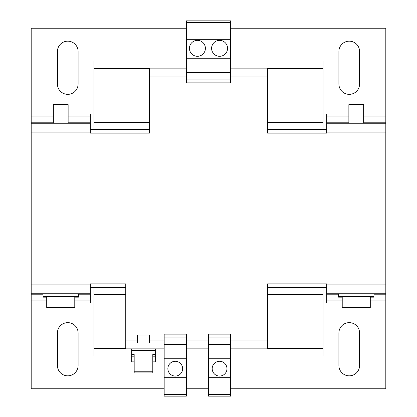 <?xml version="1.0" encoding="UTF-8"?>
<svg xmlns="http://www.w3.org/2000/svg" width="417" height="417" viewBox="0 0 417 417"><rect width="100%" height="100%" fill="white"/><g stroke="black" fill="none" stroke-linecap="round" stroke-linejoin="round"><path stroke-width="0.63" d="M370.291 297.154L373.986 297.154L373.986 296.711L338.526 296.711L338.526 297.154L342.221 297.154M74.779 297.154L78.474 297.154L78.474 296.711L43.014 296.711L43.014 297.154L46.709 297.154M370.291 307.642L342.221 307.642L342.221 308.09L370.291 308.09L370.291 296.711M74.779 307.642L46.709 307.642L46.709 308.09L74.779 308.09L74.779 296.711M68.133 123.244L68.133 104.625L53.355 104.625L53.355 123.244M363.645 123.244L363.645 104.625L348.867 104.625L348.867 123.244M131.668 348.867L131.668 356.196L134.18 356.196M155.306 348.867L155.306 350.348L131.668 350.348M149.395 342.956L149.395 334.981L137.579 334.981L137.579 342.956M219.582 361.278A7.386 7.386 0 0 0 212.196 368.67A7.386 7.386 0 0 0 219.582 376.056A7.386 7.386 0 0 0 226.968 368.67A7.386 7.386 0 0 0 219.582 361.278M175.255 361.278A7.386 7.386 0 0 0 167.869 368.67A7.386 7.386 0 0 0 175.255 376.056A7.386 7.386 0 0 0 182.641 368.67A7.386 7.386 0 0 0 175.255 361.278M197.418 40.355A7.98 7.98 0 0 0 189.438 48.33A7.98 7.98 0 0 0 197.418 56.311A7.98 7.98 0 0 0 205.399 48.33A7.98 7.98 0 0 0 197.418 40.355M219.582 40.355A7.98 7.98 0 0 0 211.601 48.33A7.98 7.98 0 0 0 219.582 56.311A7.98 7.98 0 0 0 227.562 48.33A7.98 7.98 0 0 0 219.582 40.355M152.794 361.873L155.306 361.873L155.306 356.196L152.794 356.196M230.664 28.236L385.808 28.236L385.808 123.244L326.704 123.244L326.704 116.89L348.867 116.89M323.013 113.935L326.704 113.935L326.704 116.89M342.221 300.11L326.704 300.11L326.704 303.065L323.013 303.065M326.704 123.244L326.704 132.111L385.808 132.111L385.808 284.889L326.704 284.889L326.704 293.756L385.808 293.756L385.808 388.764L230.664 388.764M208.5 388.764L186.336 388.764M164.173 388.764L31.192 388.764L31.192 132.111L90.296 132.111L90.296 113.935L93.987 113.935M93.987 303.065L90.296 303.065L90.296 300.11L74.779 300.11M90.296 123.244L31.192 123.244L31.192 28.236L186.336 28.236M338.896 332.985A10.342 10.342 0 0 1 349.238 322.643A10.342 10.342 0 0 1 359.579 332.985L359.579 365.49A10.342 10.342 0 0 1 349.238 375.832A10.342 10.342 0 0 1 338.896 365.49L338.896 332.985M57.421 51.51A10.342 10.342 0 0 1 67.763 41.168A10.342 10.342 0 0 1 78.104 51.51L78.104 84.015A10.342 10.342 0 0 1 67.763 94.357A10.342 10.342 0 0 1 57.421 84.015L57.421 51.51M338.896 51.51A10.342 10.342 0 0 1 349.238 41.168A10.342 10.342 0 0 1 359.579 51.51L359.579 84.015A10.342 10.342 0 0 1 349.238 94.357A10.342 10.342 0 0 1 338.896 84.015L338.896 51.51M57.421 332.985A10.342 10.342 0 0 1 67.763 322.643A10.342 10.342 0 0 1 78.104 332.985L78.104 365.49A10.342 10.342 0 0 1 67.763 375.832A10.342 10.342 0 0 1 57.421 365.49L57.421 332.985M326.704 300.11L326.704 293.756M164.173 348.867L125.757 348.867L125.757 283.857L90.296 283.857L90.296 300.11M326.704 129.452L267.605 129.452M149.395 129.452L90.296 129.452M326.704 122.801L348.867 122.801M363.645 122.801L385.808 122.801M326.704 287.548L267.605 287.548M125.757 287.548L90.296 287.548M385.808 294.199L373.986 294.199M338.526 294.199L326.704 294.199M90.296 294.199L78.474 294.199M43.014 294.199L31.192 294.199M31.192 122.801L53.355 122.801M68.133 122.801L90.296 122.801M93.987 287.548L93.987 355.962L131.668 355.962M186.336 61.038L93.987 61.038L93.987 129.452M230.664 61.038L323.013 61.038L323.013 129.452M323.013 287.548L323.013 355.962L230.664 355.962M155.306 355.962L164.173 355.962M186.336 355.962L208.5 355.962M93.987 348.57L125.757 348.57M267.605 348.57L323.013 348.57M93.987 294.496L125.757 294.496M267.605 294.496L323.013 294.496M93.987 287.991L125.757 287.991M267.605 287.991L323.013 287.991M93.987 129.009L149.395 129.009M267.605 129.009L323.013 129.009M93.987 122.504L149.395 122.504M267.605 122.504L323.013 122.504M93.987 68.43L149.395 68.43M267.605 68.43L323.013 68.43M31.192 123.244L31.192 132.111M90.296 132.111L90.296 133.143L149.395 133.143L149.395 68.133L186.336 68.133M326.704 132.111L326.704 133.143L267.605 133.143L267.605 76.999L230.664 76.999M385.808 132.111L385.808 123.244M385.808 293.756L385.808 284.889M326.704 284.889L326.704 283.857L267.605 283.857L267.605 348.867L230.664 348.867M90.296 293.756L31.192 293.756M267.605 76.999L267.605 68.133L230.664 68.133M208.5 348.867L186.336 348.867M186.336 342.956L208.5 342.956M208.5 396.15L208.5 394.367L230.664 394.367L230.664 396.15L208.5 396.15M208.5 337.045L230.664 337.045L230.664 334.142L208.5 334.142L208.5 394.367M164.173 394.367L164.173 334.142L186.336 334.142L186.336 396.15L164.173 396.15L164.173 394.367L186.336 394.367M230.664 337.045L230.664 394.367M230.664 342.956L267.605 342.956M125.757 342.956L164.173 342.956M186.336 72.563L186.336 20.85L230.664 20.85L230.664 82.858L186.336 82.858L186.336 72.563L230.664 72.563M267.605 74.044L230.664 74.044M186.336 74.044L149.395 74.044M208.5 377.682L230.664 377.682M230.664 377.004L208.5 377.004M208.5 358.766L230.664 358.766M208.5 344.437L230.664 344.437M164.173 377.682L186.336 377.682M186.336 377.004L164.173 377.004M164.173 358.766L186.336 358.766M164.173 344.437L186.336 344.437M164.173 337.045L186.336 337.045M230.664 79.955L186.336 79.955M186.336 58.234L230.664 58.234M186.336 39.996L230.664 39.996M186.336 22.633L230.664 22.633M230.664 39.318L186.336 39.318M155.306 350.348L155.306 356.196M155.306 354.523L152.794 354.523L152.794 371.239L134.18 371.239L134.18 354.523L131.668 354.523M152.794 371.239L152.794 372.913L134.18 372.913L134.18 371.239M131.668 356.196L131.668 361.873L134.18 361.873M363.645 116.89L385.808 116.89M31.192 116.89L53.355 116.89M68.133 116.89L90.296 116.89M46.709 300.11L31.192 300.11M385.808 300.11L370.291 300.11M90.296 284.889L31.192 284.889M186.336 340.001L208.5 340.001M230.664 340.001L267.605 340.001M186.336 76.999L149.395 76.999M125.757 340.001L137.579 340.001M149.395 340.001L164.173 340.001M78.474 293.756L78.474 296.711M373.986 293.756L373.986 296.711M43.014 293.756L43.014 296.711M338.526 293.756L338.526 296.711M46.709 307.642L46.709 296.711M342.221 307.642L342.221 296.711"/></g></svg>
